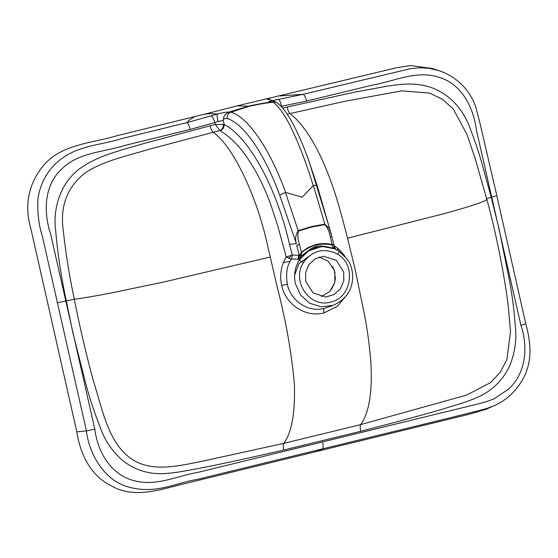 <?xml version="1.0" encoding="UTF-8"?>
<svg xmlns="http://www.w3.org/2000/svg" width="558" height="558" viewBox="0 0 558 558"><rect width="100%" height="100%" fill="white"/><g stroke="black" fill="none" stroke-linecap="round" stroke-linejoin="round"><path stroke-width="0.84" d="M343.693 271.997L343.791 280.834L340.352 288.877L333.928 294.617L325.816 296.982L313.045 292.929L305.707 281.253L305.61 272.416L309.048 264.373L315.472 258.64L323.591 256.268L336.355 260.328L343.693 271.997M319.267 257.015L328.09 261.186L334.235 270.114L334.905 272.437L334.695 282.627L329.827 291.409L321.345 296.675M301.536 256.003L301.718 252.404C310.785 245.115 320.899 242.646 332.052 245.011L333.426 248.164L338.42 250.702C339.138 251.288 338.873 252.481 337.625 254.288C356.736 265.008 351.652 298.258 330.427 302.115C309.704 308.344 290.997 280.827 303.594 262.469L299.144 260.279C294.875 267.519 293.62 275.282 295.384 283.562L300.581 295.015L309.795 303.266L321.387 306.886L333.363 305.261L324.31 308.4C308.386 312.724 290.878 301.146 287.335 284.301L281.685 285.424C279.942 277.591 280.493 269.995 283.345 262.637L290.209 261.214L291.576 258.989L297.972 259.226L298.683 255.264L299.269 255.278L299.423 255.989L298.523 259.247L301.536 256.003L299.423 255.989L296.675 245.304L299.479 244.53C297.846 239.968 297.484 235.49 298.397 231.082L298.188 230.649C295.531 235.141 294.924 239.48 296.382 243.665L279.704 195.216C265.231 155.661 244.739 123.946 227.211 118.519L223.5 118.805L223.228 120.444L224.149 124.504C248.254 136.626 276.28 186.344 289.511 244.285L292.232 255.083L286.212 256.917L283.345 262.637M294.631 275.199L298.907 263.718L308.539 256.575M317.167 186.086C316.958 185.221 315.709 185.047 313.422 185.563L302.101 197.211L285.64 192.405C270.797 151.581 249.579 118.254 231.34 112.284L227.511 112.821L228.606 112.2C227.859 111.753 224.142 112.36 217.446 114.027L207.618 113.413L117.068 135.678C91.142 143.49 60.962 144.201 43.259 165.803C28.158 184.482 24.092 205.714 31.053 229.498L76.823 431.864C80.338 454.958 91.317 476.483 112.081 486.262C132.881 497.875 156.421 490.859 179.013 485.069L469.473 414.189L486.053 409.286L494.297 405.687M207.618 113.413L237.122 105.874L249.328 106.201L229.959 112.549M194.609 116.713C190.871 118.847 188.255 120.835 186.777 122.669L121.037 138.768C100.238 145.617 75.295 144.899 55.375 163.871C45.944 173.259 40.155 184.754 38 198.369C37.246 212.179 38.655 224.602 42.227 235.65L86.441 430.895C88.75 453.361 104.632 481.638 129.833 487.343C156.296 494.346 176.342 482.663 197.406 479.385L447.195 418.5L478.764 410.653L486.953 408.4L494.332 405.673C506.685 400.093 516.262 391.116 523.076 378.729C533.462 360.056 530.128 339.759 525.782 323.877L496.815 195.684L480.138 123.848L475.758 106.99C473.337 99.959 469.738 93.646 464.954 88.059C457.783 79.829 449.099 74.019 438.916 70.629L432.534 68.529L410.632 65.565L397.449 67.539L237.122 105.874M291.13 255.411L288.849 258.431M333.175 247.32L334.381 246.699C334.375 245.708 333.635 244.997 332.156 244.564C326.828 243.267 321.436 243.253 315.974 244.537L308.337 247.417L301.446 252.049L299.569 255.187L301.522 255.034M335.721 249.21L334.388 246.699L334.626 247.473L333.524 248.205M335.686 249.189L334.619 247.543M332.052 245.011A1.667 0.481 -76.5 0 0 332.156 244.564L330.294 237.017L331.87 236.725M301.718 252.404A1.667 0.37 -130.4 0 0 301.446 252.049L299.479 244.53M298.397 231.082L311.538 227.085L324.889 224.623L324.84 224.156L311.406 226.611L298.188 230.649L285.403 192.391L279.704 195.216M324.889 224.623C327.741 228.083 329.541 232.212 330.294 237.017M331.494 235.106L328.976 228.055L324.84 224.156L313.422 185.563M298.6 259.17L299.813 259.219L299.144 260.279L306.754 251.909L315.521 247.522L325.258 246.42L334.821 248.791M333.426 248.164C316.491 244.411 315.2 244.711 301.606 255.92M299.032 258.5L299.855 259.156L309.571 250.089L322.119 246.413L335.03 248.882L338.42 250.702M303.712 262.274L304.194 261.528C313.052 250.368 323.849 247.745 336.579 253.653L337.625 254.288M321.785 246.427L307.835 251.163L299.883 259.114M475.339 159.002L466.955 134.429L453.284 108.998L442.536 99.394L429.667 93.088L401.781 90.87L345.939 101.061L290 113.567C296.131 118.512 299.367 122.09 305.149 129.805C311.029 138.056 316.33 147.277 321.059 157.475C333.007 183.463 338.664 204.361 345.541 230.321L347.529 238.21L444.008 213.7C469.606 206.718 490.482 199.917 486.381 198.822L491.221 197.337L499.019 228.647L509.607 281.337C512.3 295.949 514.134 310.171 515.111 324.017C516.973 338.846 515.104 352.914 509.489 366.222C503.128 379.517 493.46 389.421 480.473 395.922C474.907 398.6 468.42 401.118 461.006 403.483L441.106 409.572C420.697 415.508 393.927 422.741 360.782 431.271C360.056 428.014 360.022 425.803 360.663 424.624L466.669 395.064L490.775 382.495L500.366 372.046L506.88 359.554L510.507 331.661L508.087 304.166M347.529 238.21L354.735 267.596L364.548 315.026C367.366 329.645 369.445 345.123 370.763 361.451C371.774 376.231 371.342 389.331 369.466 400.756C367.673 411.211 364.744 419.17 360.663 424.624L283.813 443.352L203.607 460.95C176.426 466.418 147.626 473.623 127.168 455.579C107.652 438.888 102.03 408.205 93.57 381.484C86.176 354.372 79.766 326.967 74.333 299.255C84.244 297.937 96.932 295.761 112.388 292.72L163.766 282.013L270.288 257.036L277.047 286.533C285.724 319.553 291.513 352.217 294.415 384.539C295.182 413.227 291.653 432.834 283.813 443.352C283.143 444.538 283.136 446.763 283.778 450.034C250.444 457.706 223.367 463.607 202.547 467.723L182.11 471.461C174.57 472.759 167.679 473.498 161.436 473.686C147.012 473.861 134.094 469.473 122.676 460.51C111.921 451.185 104.186 439.46 99.47 425.329C94.386 412.488 89.901 398.907 86.023 384.581L72.812 332.533L66.318 300.901L74.333 299.255C69.464 276.503 65.802 253.806 63.361 231.158C59.713 206.83 66.897 187.488 84.9 173.126C102.365 161.136 126.213 156.191 147.835 149.621L213.142 132.302C232.839 145.652 257.684 197.058 268.356 249.133L270.288 257.036M298.523 259.247L297.972 259.226M333.677 245.353L338.797 249.119L336.648 249.677M289.511 244.285L296.131 243.686M298.683 255.264L292.232 255.083L291.576 258.989M291.304 259.268L286.212 256.917L290.732 259.17M338.797 249.119L344.983 256.248M290.209 261.214C286.763 266.829 285.801 274.529 287.335 284.301M220.068 130.663L219.88 130.579C222.23 129.442 223.416 127.405 223.437 124.483L224.149 124.504C224.218 127.531 222.858 129.582 220.068 130.663C234.004 139.549 243.183 149.858 255.697 171.362C261.576 181.936 266.794 193.598 271.362 206.369L277.668 225.565L286.212 256.917M329.401 227.755L308.93 160.962M281.685 285.424C285.689 304.682 305.644 317.795 323.996 312.899L337.276 306.398L346.888 294.917M282.62 108.057L354.072 92.258L387.775 86.058C401.167 84.16 409.837 83.1 421.785 85.13C445.012 88.945 463.105 107.059 470.631 129.833C474.279 138.9 478.046 150.046 481.931 163.271L491.221 197.337M231.34 112.284C236.425 110.107 242.472 108.085 249.482 106.222L261.562 103.746L273.078 102.114C266.375 102.993 256.255 104.562 249.482 106.222M230.231 112.486C228.062 113.511 227.05 115.527 227.211 118.519M313.226 185.681C306.977 165.203 300.141 147.005 292.72 131.088C286.198 116.887 279.649 107.227 273.078 102.114M334.388 246.699L331.082 233.586L317.202 185.772L308.232 159.044C303.238 145.624 300.148 138.628 297.002 131.946C293.62 124.811 290.286 118.777 286.986 113.853C283.164 108.259 279.739 104.527 276.719 102.665L273.776 101.87M227.511 112.821C224.979 114.397 223.646 116.392 223.5 118.805M281.079 106.369L306.53 101.075L372.284 85.13C394.094 81.391 416.268 70.001 438.379 77.13C461.299 83.393 473.526 107.122 476.455 130.237L520.921 325.3C528.419 347.39 525.915 374.251 507.787 389.672L493.907 398.921L486.367 401.711L478.618 403.804L197.734 472.424C176.74 475.918 156.61 486.646 134.297 480.71C111.433 475.276 97.622 452.392 94.825 429.165L50.638 234.032C43.308 211.984 44.033 185.096 61.861 168.907C78.58 152.306 103.328 152.264 124.462 145.533L190.173 129.442L214.858 122.558C213.616 118.645 212.326 116.42 210.973 115.876L217.446 114.027C216.916 115.36 217.139 117.836 218.115 121.449L223.228 120.444M223.437 124.483L215.29 124.462L219.88 130.579L213.142 132.302C211.956 131.221 210.945 129.051 210.108 125.794L215.29 124.462L214.858 122.558L218.115 121.449M276.705 102.658L272.681 100.566C267.952 101.689 267.191 102.17 270.414 102.009L274.131 101.779L276.036 102.295M228.606 112.2L248.484 106.187C255.257 104.513 264.29 103.111 270.414 102.009M210.108 125.794L144.013 143.455C122.425 150.144 99.331 154.775 80.387 168.216C61.247 181.922 52.543 207.402 55.667 230.817C57.809 254.42 61.352 277.779 66.318 300.901M266.773 98.989L272.681 100.566L278.393 99.443C279.67 100.001 280.702 102.288 281.483 106.32L281.623 106.934M438.916 70.629L429.235 68.334L419.811 67.727L410.5 68.655L303.134 94.309C304.424 94.972 305.561 97.225 306.53 101.075M278.393 99.443L303.134 94.309L279.844 95.941M190.173 129.442C189.204 125.592 188.074 123.332 186.777 122.669L210.973 115.876M209.787 113.63L204.681 114.174M268.084 99.422L269.73 98.32M311.538 227.085L311.406 226.611M287.224 114.209L290 113.567C288.842 112.479 287.886 110.296 287.126 107.024M323.996 312.899A4.994 1.43 76.3 0 1 324.31 308.4M360.782 431.271L283.778 450.034M491.968 197.155L496.69 195.649M525.65 323.835L520.921 325.3M322.601 442.041C323.382 445.905 323.284 448.22 322.315 448.995L315.73 451.868M76.823 431.864L86.441 430.895L94.825 429.165M65.565 301.083L57.174 302.778M331.361 289.595L334.626 282.871L335.379 278.128L334.207 270.086L332.463 266.368M508.136 304.542C504.244 275.387 496.634 234.541 486.785 199.213L475.081 158.144M270.63 101.974L271.125 101.926M259.435 103.927L252.879 105.19L259.435 103.927M333.363 305.261C346.113 299.29 352.551 289.714 352.684 276.531C352.593 270.198 350.794 264.429 347.285 259.219L338.58 250.786"/></g></svg>
